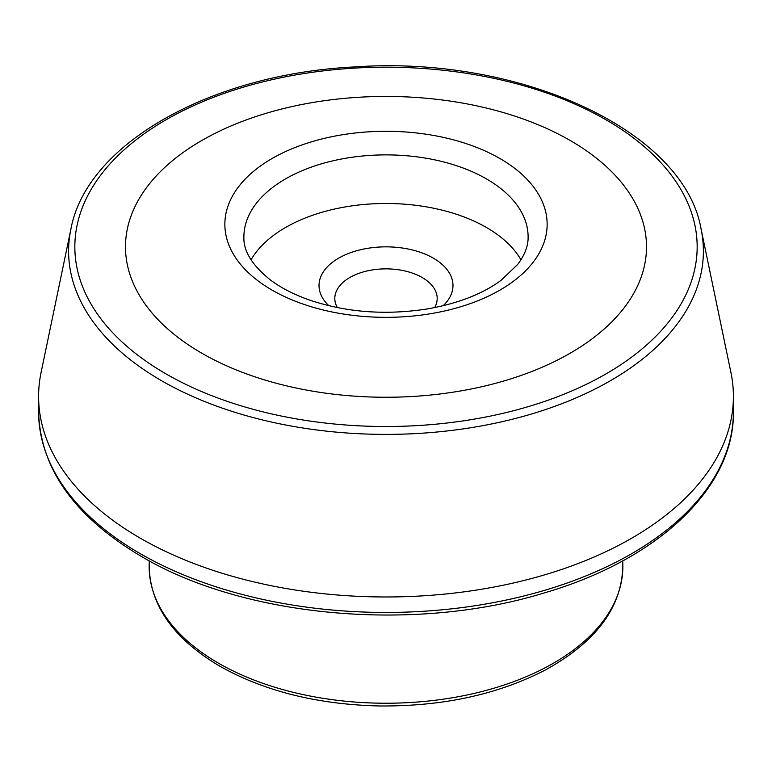 <?xml version="1.0" encoding="UTF-8"?>
<svg xmlns="http://www.w3.org/2000/svg" width="772" height="772" viewBox="0 0 772 772"><rect width="100%" height="100%" fill="white"/><g stroke="black" fill="none" stroke-linecap="round" stroke-linejoin="round"><path stroke-width="1.16" d="M337.325 307.584A51.193 29.558 180 0 1 334.807 298.417A51.193 29.558 180 0 1 366.41 271.117A51.193 29.558 180 0 1 422.197 277.524A51.193 29.558 180 0 1 437.193 298.417A51.193 29.558 180 0 1 434.675 307.574M328.862 305.712A66.981 38.677 180 0 1 344.544 255.146A66.981 38.677 180 0 1 433.362 258.176A66.981 38.677 180 0 1 443.138 305.712M570.209 140.494A260.511 150.405 0 0 0 201.791 140.494A260.511 150.405 0 0 0 201.791 353.2A260.511 150.405 0 0 0 570.209 353.2A260.511 150.405 0 0 0 570.209 140.494M70.87 229.294L41.08 372.49A347.4 200.566 0 0 0 38.6 396.412A347.4 200.566 0 0 0 140.35 538.229A347.4 200.566 0 0 0 518.948 581.712A347.4 200.566 0 0 0 733.4 396.412A347.4 200.566 0 0 0 730.92 372.49L701.13 229.294C684.484 130.796 520.164 55.15 354.676 66.932C210.891 73.861 86.261 144.065 70.87 229.294A317.398 183.244 0 0 0 161.57 380.721A317.398 183.244 0 0 0 524.757 415.954A317.398 183.244 0 0 0 701.13 229.294M520.955 259.807A142.116 82.054 0 0 0 386 203.48A142.116 82.054 0 0 0 251.045 259.807M499.938 158.53A161.136 93.026 180 0 1 427.707 314.175A161.136 93.026 180 0 1 230.355 200.237A161.136 93.026 180 0 1 499.938 158.53M486.495 178.921A142.116 82.054 180 0 1 528.116 236.936C528.299 245.747 524.825 254.924 517.684 264.468L500.893 280.477C482.297 294.093 457.767 303.579 427.312 308.935C384.977 315.487 345.209 312.342 308.009 299.517C293.225 294.161 280.767 287.695 270.634 280.13C252.212 265.433 243.296 251.035 243.884 236.936A142.116 82.054 180 0 1 331.613 161.126A142.116 82.054 180 0 1 486.495 178.921M218.515 663.187A236.859 136.75 0 0 0 478.37 692.407A236.859 136.75 0 0 0 622.83 564.322C622.55 606.367 596.872 641.513 545.785 669.749C498.278 694.462 442.732 706.534 379.139 705.965C317.446 704.469 264.333 691.22 219.817 666.188C172.831 638.309 149.276 604.351 149.17 564.322A236.859 136.75 0 0 0 218.515 663.187M140.35 553.707A347.4 200.566 0 0 0 518.948 597.181A347.4 200.566 0 0 0 733.4 411.881C734.548 487.653 658.159 559.777 544.424 592.867C415.104 632.837 244.222 617.542 141.662 556.593C74.585 516.873 40.231 468.633 38.6 411.881A347.4 200.566 0 0 0 140.35 553.707M165.97 373.88A311.164 179.654 0 0 0 686.569 293.341A311.164 179.654 0 0 0 305.461 73.321A311.164 179.654 0 0 0 165.97 373.88M149.257 560.858L149.17 564.322M622.743 560.858L622.83 564.322M38.6 396.412L38.6 411.881M733.4 396.412L733.4 411.881"/></g></svg>
